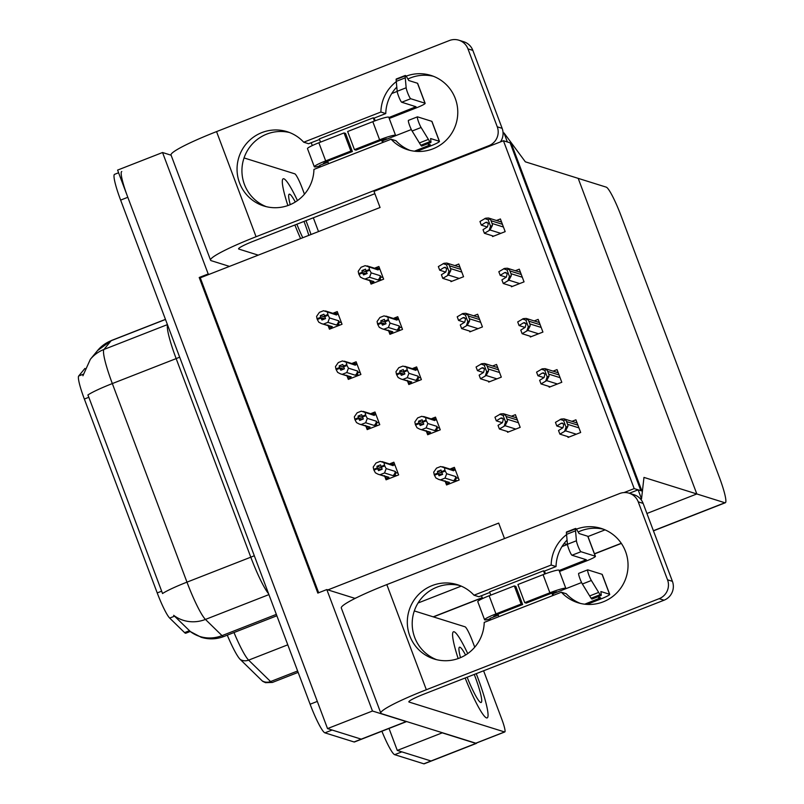<?xml version="1.0" encoding="UTF-8"?>
<svg xmlns="http://www.w3.org/2000/svg" width="804" height="804" viewBox="0 0 804 804"><rect width="100%" height="100%" fill="white"/><g stroke="black" fill="none" stroke-linecap="round" stroke-linejoin="round"><path stroke-width="1.21" d="M190.196 631.492L185.804 633.21A26.281 3.387 -111.4 0 1 185.422 633.21A26.281 3.387 -111.4 0 1 184.568 632.617L169.684 618.085A26.281 3.387 -111.4 0 1 157.222 592.92L84.35 399.035A26.281 3.387 -111.4 0 1 78.691 376.001L84.953 368.423M503.435 140.74L634.195 488.601L641.944 491.023L511.193 143.162L503.435 140.74L373.991 191.362L380.061 207.502L209.261 274.305L208.196 273.973L199.211 277.491L317.831 593.081L326.816 589.563L327.891 589.895L498.681 523.092L504.5 538.569M327.891 589.895L354.896 598.347A29.195 3.759 68.6 0 0 355.177 598.387M406.653 721.55A29.195 3.759 -111.4 0 1 406.603 721.57L361.659 739.157A29.195 3.759 -111.4 0 1 361.247 739.147L327.529 728.595L117.595 170.096L162.549 152.519L171.101 155.202M406.603 721.57A29.195 3.759 -111.4 0 1 406.191 721.57L372.473 711.017L327.529 728.595M208.196 273.973L162.549 152.519M372.473 711.017L326.816 589.563M209.261 274.305L200.276 277.822L318.655 592.759M200.276 277.822L199.211 277.491M388.613 330.816L389.93 334.313L402.513 329.399L397.749 316.706L394.141 318.113M407.487 381.026L408.804 384.533L421.386 379.609L416.623 366.915L413.015 368.332M426.361 431.235L427.678 434.743L440.26 429.818L435.497 417.135L431.889 418.542M445.235 481.445L446.552 484.953L459.134 480.028L454.371 467.345L450.763 468.752M492.289 235.753L492.591 236.567L505.173 231.642L500.41 218.959L496.46 220.497M511.163 285.973L511.465 286.777L524.047 281.862L519.284 269.169L515.334 270.717M530.037 336.183L530.338 336.997L542.921 332.072L538.157 319.379L534.208 320.927M548.911 386.392L549.212 387.206L561.795 382.282L557.031 369.599L553.082 371.136M567.785 436.602L568.086 437.416L580.669 432.492L575.905 419.809L571.956 421.346M369.739 280.596L371.056 284.103L383.639 279.179L378.875 266.496L375.267 267.903M346.996 375.89L348.313 379.398L360.895 374.473L356.122 361.78L352.524 363.197M365.86 426.1L367.187 429.607L379.769 424.683L374.996 412L371.398 413.407M384.734 476.31L386.061 479.817L398.643 474.893L393.87 462.21L390.272 463.617M450.662 280.837L450.974 281.641L463.556 276.727L458.782 264.034L454.833 265.581M469.536 331.047L469.848 331.861L482.43 326.937L477.656 314.243L473.707 315.791M488.41 381.257L488.721 382.071L501.304 377.146L496.53 364.463L492.581 366.001M507.284 431.467L507.585 432.281L520.178 427.356L515.404 414.673L511.455 416.211M328.122 325.68L329.439 329.188L342.022 324.263L337.248 311.57L333.65 312.977M634.195 488.601L624.025 492.571M578.197 178.367L525.344 161.825L503.967 132.901L507.374 141.966L510.118 142.831L640.868 490.691L638.125 489.827L641.532 498.892L643.964 477.415L696.817 493.957L646.908 513.485L696.817 493.957L724.886 502.751A29.195 3.759 68.6 0 0 725.308 502.751A29.195 3.759 68.6 0 0 719.248 476.993L621.06 215.773A29.195 3.759 68.6 0 0 606.266 187.151L578.197 178.367L696.817 493.957L578.197 178.367M605.05 529.856L587.975 536.529L605.05 529.856M567.162 544.529L564.066 543.554M638.125 489.827L629.331 493.264M641.532 498.892L640.698 499.224M503.967 132.901L503.073 133.253M476.762 742.906A29.195 3.759 -111.4 0 1 476.36 743.409A29.195 3.759 -111.4 0 1 475.948 743.409L442.23 732.846L397.287 750.433L389.025 728.454M461.225 586.116L418.06 603M476.36 743.409L431.416 760.986A29.195 3.759 -111.4 0 1 431.004 760.986L397.287 750.433M84.35 399.035L88.832 397.287L87.897 394.975A34.069 3.477 -20.6 0 1 112.329 383.568L186.97 582.146A38.934 5.015 68.6 0 0 205.442 619.432A34.069 32.492 134.3 0 1 173.654 615.311L190.257 631.441M406.191 721.57L361.247 739.147A29.195 3.759 -111.4 0 0 361.659 739.157L354.474 741.971A29.195 3.759 -111.4 0 1 354.051 741.961L324.906 732.846A29.195 3.759 -111.4 0 1 310.113 704.224L317.309 701.41L127.816 197.292A29.195 3.759 -111.4 0 1 121.756 171.523M354.051 741.961L361.247 739.147L332.102 730.032L324.906 732.846M88.832 397.287L162.539 593.543A34.069 3.477 159.4 0 1 186.97 582.146L250.798 557.182L176.156 358.604A38.934 5.015 -111.4 0 1 167.544 324.927M310.113 704.224L120.63 200.106A29.195 3.759 -111.4 0 1 114.57 174.337L118.6 172.759M233.994 632.537A38.934 5.015 68.6 0 0 248.627 660.134L270.576 681.551A38.934 5.015 68.6 0 0 271.842 682.435A38.934 5.015 68.6 0 0 272.395 682.445L265.521 682.666L262.868 681.42A35.044 4.512 -111.4 0 1 262.144 680.827L240.205 659.411A35.044 4.512 -111.4 0 1 227.281 635.17M394.674 754.675L423.808 763.8A29.195 3.759 -111.4 0 0 424.231 763.8L431.416 760.986A29.195 3.759 -111.4 0 1 431.004 760.986L401.859 751.861L394.674 754.675A29.195 3.759 -111.4 0 1 381.89 731.238M331.017 328.565L329.811 328.193L332.313 326.625L321.489 323.6L318.776 322.173L317.319 319.489L320.917 318.082L321.952 320.002L325.55 318.595L323.911 314.243L320.314 315.65L320.635 317.339L317.037 318.746L316.595 316.374L319.419 312.354L323.55 310.736L336.504 315.007L336.363 314.002L338.404 314.645M332.082 313.409L335.358 312.917L336.363 314.002M317.701 319.118L317.037 318.746M323.771 323.952L327.911 322.344L336.444 325.007L338.293 324.514L339.358 321.982L338.685 320.806L329.56 317.952L328.102 315.268L324.504 316.675M328.102 315.268L327.379 312.153M329.811 328.193L327.891 325.027M317.319 319.489L320.917 318.082M324.695 317.017L320.314 315.65M327.821 314.525L324.233 315.932M325.449 310.967L334.173 313.701A6.623 6.532 107.4 0 1 336.504 315.007M336.444 325.007A6.623 6.532 -72.6 0 0 338.685 320.806M329.56 317.952L327.911 322.344M321.489 323.6L330.223 326.334A6.623 6.532 -72.6 0 0 332.313 326.625M324.454 319.017L320.846 317.892M320.635 317.339L317.108 318.937M324.906 318.846L320.706 317.53M372.634 283.49L371.438 283.108L373.94 281.551L363.117 278.526L360.393 277.099L358.865 274.214L362.463 272.817L363.579 274.918L367.167 273.511L366.132 271.601L369.729 270.194L369.448 269.451L365.85 270.858L365.539 269.159L361.941 270.566L362.323 272.445L358.735 273.852L358.212 271.3L361.036 267.28L365.167 265.662L378.121 269.933L377.981 268.928L380.031 269.571M366.071 273.943L362.463 272.817M358.936 274.405L362.534 272.998M362.252 272.265L358.664 273.661M362.323 272.445L366.523 273.762M359.318 274.043L358.735 273.852M366.312 271.943L361.941 270.566M371.438 283.108L369.518 279.953M363.117 278.526L371.84 281.259A6.623 6.532 -72.6 0 0 373.94 281.551M383.026 277.541L380.985 276.908L379.91 279.43L381.629 279.973M380.985 276.908L380.302 275.732A6.623 6.532 107.4 0 1 378.071 279.933L379.91 279.43M380.302 275.732L371.187 272.878L369.528 277.259L378.071 279.933M365.398 278.877L369.528 277.259M371.187 272.878L369.729 270.194M366.132 271.601L365.85 270.858M367.066 265.893L375.8 268.626A6.623 6.532 107.4 0 1 378.121 269.933M373.709 268.335L376.976 267.843L377.981 268.928M369.448 269.451L369.006 267.079M349.891 378.774L348.685 378.403L351.187 376.835L340.363 373.82L337.65 372.383L336.193 369.699L339.791 368.292L340.826 370.212L344.424 368.805L342.785 364.453L339.187 365.86L339.509 367.549L335.911 368.956L335.469 366.584L338.293 362.564L342.424 360.946L355.378 365.217L355.237 364.222L357.277 364.855M350.956 363.619L354.232 363.127L355.237 364.222M336.574 369.327L335.911 368.956M342.645 374.172L346.785 372.553L355.318 375.227L357.167 374.724L358.232 372.192L357.559 371.026L348.433 368.172L346.976 365.478L343.378 366.885M346.976 365.478L346.253 362.363M348.685 378.403L346.765 375.237M336.193 369.699L339.791 368.292M343.569 367.227L339.187 365.86M346.695 364.735L343.107 366.142M344.323 361.187L353.046 363.91A6.623 6.532 107.4 0 1 355.378 365.217M355.318 375.227A6.623 6.532 -72.6 0 0 357.559 371.026M348.433 368.172L346.785 372.553M340.363 373.82L349.097 376.543A6.623 6.532 -72.6 0 0 351.187 376.835M343.328 369.237L339.72 368.101M339.509 367.549L335.982 369.147M343.78 369.056L339.579 367.74M368.765 428.984L367.559 428.612L370.061 427.055L359.237 424.03L356.524 422.602L355.066 419.909L358.664 418.502L359.7 420.422L363.297 419.015L361.659 414.663L358.061 416.07L358.383 417.758L354.785 419.165L354.343 416.794L357.167 412.774L361.297 411.166L374.252 415.437L374.111 414.432L376.151 415.065M369.83 413.839L373.106 413.346L374.111 414.432M355.448 419.547L354.785 419.165M361.519 424.381L365.649 422.763L374.192 425.437L376.031 424.934L377.106 422.401L376.433 421.236L367.307 418.381L365.85 415.688L362.252 417.095M365.85 415.688L365.127 412.583M367.559 428.612L365.639 425.457M355.066 419.909L358.664 418.502M362.443 417.437L358.061 416.07M365.569 414.944L361.981 416.351M363.197 411.397L371.92 414.13A6.623 6.532 107.4 0 1 374.252 415.437M374.192 425.437A6.623 6.532 -72.6 0 0 376.433 421.236M367.307 418.381L365.649 422.763M359.237 424.03L367.971 426.763A6.623 6.532 -72.6 0 0 370.061 427.055M362.202 419.447L358.594 418.311M358.383 417.758L354.855 419.356M362.654 419.266L358.453 417.949M387.639 479.204L386.433 478.822L388.935 477.264L378.111 474.239L375.398 472.812L373.94 470.119L377.538 468.722L378.573 470.631L382.171 469.224L380.533 464.873L376.935 466.28L377.257 467.978L373.659 469.385L373.217 467.013L376.031 462.993L380.171 461.375L393.126 465.647L392.985 464.642L395.025 465.285M388.704 464.049L391.98 463.556L392.985 464.642M374.322 469.757L373.659 469.385M380.392 474.591L384.523 472.973L393.066 475.646L394.905 475.144L395.98 472.621L395.307 471.445L386.181 468.591L384.724 465.908L381.126 467.315M384.724 465.908L384 462.792M386.433 478.822L384.513 475.666M373.94 470.119L377.538 468.722M381.317 467.657L376.935 466.28M384.443 465.164L380.855 466.571M382.071 461.607L390.794 464.34A6.623 6.532 107.4 0 1 393.126 465.647M393.066 475.646A6.623 6.532 -72.6 0 0 395.307 471.445M386.181 468.591L384.523 472.973M378.111 474.239L386.845 476.973A6.623 6.532 -72.6 0 0 388.935 477.264M381.076 469.657L377.458 468.531M377.257 467.978L373.729 469.566M381.528 469.476L377.327 468.169M391.508 333.7L390.312 333.318L392.804 331.761L381.99 328.736L379.267 327.308L377.739 324.434L381.337 323.027L382.453 325.128L386.041 323.731L385.005 321.811L388.603 320.404L388.322 319.66L384.724 321.067L384.412 319.379L380.815 320.786L381.196 322.665L377.609 324.072L377.086 321.51L379.91 317.49L384.041 315.871L396.995 320.143L396.854 319.138L398.905 319.781M384.945 324.153L381.337 323.027M377.81 324.625L381.408 323.218M381.126 322.474L377.538 323.881M381.196 322.665L385.397 323.982M378.192 324.253L377.609 324.072M385.186 322.153L380.815 320.786M390.312 333.318L388.392 330.163M381.99 328.736L390.714 331.469A6.623 6.532 -72.6 0 0 392.804 331.761M401.899 327.761L399.859 327.117L398.784 329.65L400.503 330.183M399.859 327.117L399.176 325.942A6.623 6.532 107.4 0 1 396.945 330.142L398.784 329.65M399.176 325.942L390.061 323.087L388.402 327.479L396.945 330.142M384.272 329.087L388.402 327.479M390.061 323.087L388.603 320.404M385.005 321.811L384.724 321.067M385.94 316.103L394.674 318.836A6.623 6.532 107.4 0 1 396.995 320.143M392.583 318.545L395.849 318.052L396.854 319.138M388.322 319.66L387.88 317.289M410.382 383.91L409.186 383.538L411.678 381.97L400.864 378.955L398.141 377.518L396.613 374.644L400.211 373.237L401.327 375.347L404.914 373.94L403.879 372.021L407.477 370.614L407.196 369.87L403.598 371.277L403.286 369.589L399.688 370.996L400.07 372.875L396.483 374.282L395.96 371.719L398.784 367.699L402.915 366.081L415.869 370.353L415.728 369.358L417.778 369.991M403.819 374.362L400.211 373.237M396.684 374.835L400.281 373.428M400 372.684L396.412 374.091M400.07 372.875L404.271 374.192M397.065 374.463L396.483 374.282M404.06 372.363L399.688 370.996M409.186 383.538L407.266 380.372M400.864 378.955L409.588 381.679A6.623 6.532 -72.6 0 0 411.678 381.97M420.773 377.97L418.733 377.327L417.658 379.86L419.376 380.392M418.733 377.327L418.05 376.161A6.623 6.532 107.4 0 1 415.819 380.362L417.658 379.86M418.05 376.161L408.934 373.307L407.276 377.689L415.819 380.362M403.146 379.307L407.276 377.689M408.934 373.307L407.477 370.614M403.879 372.021L403.598 371.277M404.814 366.322L413.547 369.046A6.623 6.532 107.4 0 1 415.869 370.353M411.457 368.755L414.723 368.262L415.728 369.358M407.196 369.87L406.754 367.498M429.256 434.12L428.06 433.748L430.552 432.19L419.738 429.165L417.015 427.738L415.487 424.854L419.085 423.447L420.201 425.557L423.788 424.15L422.753 422.231L426.351 420.824L426.07 420.08L422.472 421.487L422.16 419.799L418.562 421.206L418.944 423.085L415.356 424.492L414.834 421.929L417.658 417.909L421.788 416.301L434.743 420.572L434.602 419.567L436.652 420.201M422.693 424.582L419.085 423.447M415.557 425.045L419.155 423.638M418.874 422.894L415.276 424.301M418.944 423.085L423.145 424.401M415.939 424.683L415.356 424.492M422.934 422.572L418.562 421.206M428.06 433.748L426.14 430.592M419.738 429.165L428.462 431.899A6.623 6.532 -72.6 0 0 430.552 432.19M439.647 428.18L437.607 427.537L436.532 430.07L438.25 430.612M437.607 427.537L436.924 426.371A6.623 6.532 107.4 0 1 434.683 430.572L436.532 430.07M436.924 426.371L427.808 423.517L426.15 427.899L434.683 430.572M422.02 429.517L426.15 427.899M427.808 423.517L426.351 420.824M422.753 422.231L422.472 421.487M423.688 416.532L432.421 419.266A6.623 6.532 107.4 0 1 434.743 420.572M430.331 418.974L433.597 418.482L434.602 419.567M426.07 420.08L425.628 417.718M448.129 484.34L446.934 483.958L449.426 482.4L438.612 479.375L435.889 477.948L434.361 475.063L437.959 473.667L439.064 475.767L442.662 474.36L441.627 472.45L445.225 471.043L444.944 470.3L441.346 471.707L441.034 470.008L437.436 471.415L437.818 473.295L434.23 474.702L433.708 472.149L436.532 468.129L440.662 466.511L453.617 470.782L453.476 469.777L455.526 470.42M441.567 474.792L437.959 473.667M434.431 475.254L438.029 473.847M437.748 473.114L434.15 474.511M437.818 473.295L442.019 474.611M434.813 474.893L434.23 474.702M441.808 472.792L437.436 471.415M446.934 483.958L445.014 480.802M438.612 479.375L447.336 482.109A6.623 6.532 -72.6 0 0 449.426 482.4M458.521 478.39L456.471 477.757L455.406 480.279L457.124 480.822M456.471 477.757L455.798 476.581A6.623 6.532 107.4 0 1 453.556 480.782L455.406 480.279M455.798 476.581L446.682 473.727L445.024 478.109L453.556 480.782M440.893 479.727L445.024 478.109M446.682 473.727L445.225 471.043M441.627 472.45L441.346 471.707M442.562 466.742L451.295 469.476A6.623 6.532 107.4 0 1 453.617 470.782M449.205 469.184L452.471 468.692L453.476 469.777M444.944 470.3L444.501 467.928M444.13 267.481L445.366 267.31L446.682 268.697L445.828 272.003L441.406 274.737L442.763 278.365L448.431 275.068L450.763 270.626A4.864 4.804 -72.6 0 0 450.461 268.546L449.436 265.822A4.864 4.804 -72.6 0 0 448.3 264.074L446.873 263.089L443.999 263.29L438.341 266.576L439.698 270.204L444.13 267.481L446.441 268.204M451.989 281.249L442.763 278.365M445.707 272.084L439.698 270.204M447.537 275.42L448.933 271.34L446.471 264.787L448.3 264.074M448.933 271.34L450.763 270.626M446.471 264.787L443.104 263.642M485.747 222.396L486.993 222.236L488.299 223.612L487.455 226.929L483.023 229.663L484.39 233.281L490.048 229.994L492.38 225.542A4.864 4.804 -72.6 0 0 492.078 223.462L491.063 220.748A4.864 4.804 -72.6 0 0 489.917 219L488.5 218.005L485.626 218.216L479.958 221.502L481.325 225.13L485.747 222.396L488.058 223.12M493.606 236.175L484.39 233.281M487.324 227.009L481.325 225.13M489.154 230.346L490.561 226.256L488.098 219.713L489.917 219M490.561 226.256L492.38 225.542M488.098 219.713L484.732 218.567M567.051 540.077A38.934 38.401 -72.6 0 0 556.036 566.559L551.152 565.031L473.998 595.211A38.934 38.401 -72.6 0 0 457.406 584.689A38.934 38.401 -72.6 0 0 409.115 610.367A38.934 38.401 -72.6 0 0 434.14 658.999A38.934 38.401 -72.6 0 0 484.219 622.396L561.373 592.216A38.934 38.401 -72.6 0 0 577.965 602.739A38.934 38.401 -72.6 0 0 617.522 592.096A38.934 38.401 -72.6 0 0 625.552 551.524A38.934 38.401 -72.6 0 0 601.231 528.429A38.934 38.401 -72.6 0 0 576.398 529.163M566.549 534.64A38.934 38.401 -72.6 0 0 551.152 565.031M603.643 529.273A38.934 38.401 -72.6 0 0 578.166 532.027M454.129 631.793A46.23 5.96 68.6 0 0 453.476 631.783A46.23 5.96 68.6 0 0 458.149 658.556A46.23 5.96 68.6 0 1 453.476 631.783A46.23 5.96 68.6 0 1 454.129 631.793A46.23 5.96 68.6 0 1 467.717 653.592A46.23 5.96 68.6 0 0 454.129 631.793M465.154 677.993A46.23 5.96 68.6 0 0 486.5 717.892A46.23 5.96 68.6 0 0 487.154 717.902A46.23 5.96 68.6 0 0 476.239 673.662A46.23 5.96 68.6 0 1 487.154 717.902A46.23 5.96 68.6 0 1 486.5 717.892A46.23 5.96 68.6 0 1 465.154 677.993M490.782 595.131L489.576 591.905L543.514 570.81L544.429 571.101L545.434 573.775M556.036 566.559L544.429 571.101M489.787 592.468L478.872 596.739L473.998 595.211M580.438 603.422A38.934 38.401 -72.6 0 1 566.257 593.744L561.373 592.216M414.321 610.929L465.054 626.808A14.603 1.879 68.6 0 1 472.45 641.12L474.732 647.19M483.596 670.777L501.746 719.067A14.603 1.879 68.6 0 1 504.781 731.952L476.008 743.197A14.603 1.879 -111.4 0 1 475.807 743.197L381.558 713.701A58.401 5.95 159.4 0 1 380.825 713.148A58.401 5.95 159.4 0 1 426.341 689.742L659.159 598.678A14.603 14.402 -72.6 0 0 667.531 579.805L672.415 581.332A14.603 14.402 107.4 0 1 664.044 600.206L424.03 694.083A19.467 1.98 -20.6 0 0 408.854 701.882A19.467 1.98 -20.6 0 0 409.105 702.063L504.57 731.952A14.603 1.879 68.6 0 0 504.781 731.952M638.235 501.857A14.603 14.402 -72.6 0 0 629.11 493.194L633.994 494.721A14.603 14.402 107.4 0 1 643.12 503.384L638.235 501.857L667.531 579.805M629.11 493.194A14.603 14.402 -72.6 0 0 619.643 493.535L386.814 584.598L426.341 689.742M643.12 503.384L672.415 581.332M459.818 585.533A38.934 38.401 -72.6 0 0 414 611.894A38.934 38.401 -72.6 0 0 436.612 659.682M552.941 593.754L556.73 591.804L551.413 593.282L526.248 603.121L524.721 602.648L549.886 592.799A14.603 1.487 -20.6 0 1 565.845 588.377A14.603 1.487 -20.6 0 1 565.654 588.779L552.941 593.754L552.599 592.839L553.514 595.292M380.825 713.148L341.308 608.015A58.401 5.95 -20.6 0 1 386.814 584.598M497.947 614.196L498.882 616.658M543.514 570.81L544.72 574.046M551.886 593.101L552.81 595.563M396.784 87.073A38.934 38.401 -72.6 0 0 385.769 113.555L380.885 112.027L303.721 142.207A38.934 38.401 -72.6 0 0 287.128 131.685A38.934 38.401 -72.6 0 0 238.848 157.373A38.934 38.401 -72.6 0 0 263.873 205.995A38.934 38.401 -72.6 0 0 313.942 169.403L391.106 139.223A38.934 38.401 -72.6 0 0 407.698 149.745A38.934 38.401 -72.6 0 0 447.255 139.092A38.934 38.401 -72.6 0 0 455.285 98.52A38.934 38.401 -72.6 0 0 430.954 75.425A38.934 38.401 -72.6 0 0 406.131 76.169M396.282 81.646A38.934 38.401 -72.6 0 0 380.885 112.027M433.376 76.279A38.934 38.401 -72.6 0 0 407.899 79.023M283.862 178.789A46.23 5.96 68.6 0 0 283.199 178.789A46.23 5.96 68.6 0 0 287.882 205.563A46.23 5.96 68.6 0 1 283.199 178.789A46.23 5.96 68.6 0 1 283.862 178.789A46.23 5.96 68.6 0 1 297.45 200.598A46.23 5.96 68.6 0 0 283.862 178.789M294.887 224.999A46.23 5.96 68.6 0 0 300.585 238.587A46.23 5.96 68.6 0 1 294.887 224.999M320.515 142.127L319.299 138.911L373.237 117.816L374.151 118.098L375.156 120.781M385.769 113.555L374.151 118.098M319.52 139.474L308.605 143.735L303.721 142.207M410.161 150.428A38.934 38.401 -72.6 0 1 395.99 140.75L391.106 139.223M244.044 157.936L294.777 173.815A14.603 1.879 68.6 0 1 302.183 188.126L304.465 194.196M313.329 217.783L318.515 231.572M229.482 266.395L211.291 260.707A58.401 5.95 159.4 0 1 210.558 260.154A58.401 5.95 159.4 0 1 256.064 236.738L488.882 145.675A14.603 14.402 -72.6 0 0 497.264 126.811L502.138 128.338A14.603 14.402 107.4 0 1 500.45 141.906M467.958 48.863A14.603 14.402 -72.6 0 0 458.843 40.2L463.717 41.728A14.603 14.402 107.4 0 1 472.842 50.391L467.958 48.863L497.264 126.811M458.843 40.2A14.603 14.402 -72.6 0 0 449.366 40.542L216.547 131.605L256.064 236.738M472.842 50.391L502.138 128.338M289.551 132.529A38.934 38.401 -72.6 0 0 243.733 158.901A38.934 38.401 -72.6 0 0 266.335 206.678M382.674 140.76L386.463 138.811L381.146 140.278L355.971 150.127L354.453 149.644L379.619 139.806A14.603 1.487 -20.6 0 1 395.578 135.384A14.603 1.487 -20.6 0 1 395.387 135.786L382.674 140.76L382.322 139.836L383.247 142.288M374.875 193.704L253.762 241.079A19.467 1.98 -20.6 0 0 238.587 248.888A19.467 1.98 -20.6 0 0 238.828 249.069L258.245 255.149M311.007 234.507A46.23 5.96 68.6 0 0 305.972 220.658A46.23 5.96 68.6 0 1 311.007 234.507M210.558 260.154L171.041 155.021A58.401 5.95 -20.6 0 1 216.547 131.605M327.68 161.192L328.605 163.664M373.237 117.816L374.453 121.042M381.619 140.097L382.543 142.569M463.003 317.691L464.24 317.53L465.556 318.907L464.702 322.223L460.28 324.947L461.637 328.575L467.305 325.288L469.626 320.836A4.864 4.804 -72.6 0 0 469.335 318.756L468.31 316.032A4.864 4.804 -72.6 0 0 467.174 314.284L465.747 313.299L462.873 313.5L457.215 316.796L458.571 320.414L463.003 317.691L465.315 318.414M470.863 331.459L461.637 328.575M464.581 322.293L458.571 320.414M466.41 325.63L467.807 321.55L465.345 314.997L467.174 314.284M467.807 321.55L469.626 320.836M465.345 314.997L461.978 313.851M481.877 367.9L483.114 367.74L484.43 369.116L483.576 372.433L479.154 375.156L480.511 378.784L486.179 375.498L488.5 371.046A4.864 4.804 -72.6 0 0 488.209 368.966L487.184 366.252A4.864 4.804 -72.6 0 0 486.038 364.493L484.621 363.508L481.747 363.709L476.079 367.006L477.445 370.634L481.877 367.9L484.189 368.624M489.736 381.669L480.511 378.784M483.455 372.513L477.445 370.634M485.284 375.85L486.681 371.76L484.219 365.207L486.038 364.493M486.681 371.76L488.5 371.046M484.219 365.207L480.852 364.061M500.751 418.11L501.987 417.949L503.304 419.326L502.45 422.643L498.028 425.376L499.384 428.994L505.053 425.708L507.374 421.256A4.864 4.804 -72.6 0 0 507.083 419.175L506.058 416.462A4.864 4.804 -72.6 0 0 504.912 414.713L503.495 413.728L500.621 413.929L494.952 417.216L496.319 420.844L500.751 418.11L503.063 418.834M508.61 431.889L499.384 428.994M502.329 422.723L496.319 420.844M504.158 426.06L505.555 421.969L503.093 415.427L504.912 414.713M505.555 421.969L507.374 421.256M503.093 415.427L499.726 414.281M504.621 272.606L505.857 272.445L507.173 273.822L506.329 277.139L501.897 279.872L503.264 283.5L508.922 280.204L511.254 275.762A4.864 4.804 -72.6 0 0 510.952 273.682L509.937 270.958A4.864 4.804 -72.6 0 0 508.791 269.209L507.364 268.224L504.5 268.425L498.832 271.712L500.199 275.34L504.621 272.606L506.932 273.33M512.48 286.385L503.264 283.5M506.198 277.219L500.199 275.34M508.027 280.556L509.434 276.476L506.972 269.923L508.791 269.209M509.434 276.476L511.254 275.762M506.972 269.923L503.595 268.777M523.494 322.826L524.731 322.665L526.047 324.042L525.193 327.359L520.771 330.082L522.138 333.71L527.796 330.414L530.127 325.972A4.864 4.804 -72.6 0 0 529.826 323.891L528.801 321.168A4.864 4.804 -72.6 0 0 527.665 319.419L526.238 318.434L523.374 318.635L517.706 321.922L519.072 325.55L523.494 322.826L525.806 323.55M531.354 336.595L522.138 333.71M525.072 327.429L519.072 325.55M526.901 330.766L528.298 326.685L525.846 320.133L527.665 319.419M528.298 326.685L530.127 325.972M525.846 320.133L522.469 318.987M542.368 373.036L543.604 372.875L544.921 374.252L544.067 377.568L539.645 380.292L541.012 383.92L546.67 380.634L549.001 376.182A4.864 4.804 -72.6 0 0 548.7 374.101L547.675 371.388A4.864 4.804 -72.6 0 0 546.539 369.629L545.112 368.644L542.248 368.845L536.58 372.141L537.946 375.759L542.368 373.036L544.68 373.759M550.227 386.804L541.012 383.92M543.946 377.639L537.946 375.759M545.775 380.985L547.172 376.895L544.71 370.342L546.539 369.629M547.172 376.895L549.001 376.182M544.71 370.342L541.343 369.197M561.242 423.246L562.478 423.085L563.795 424.462L562.941 427.778L558.519 430.512L559.885 434.13L565.544 430.843L567.875 426.391A4.864 4.804 -72.6 0 0 567.574 424.311L566.549 421.597A4.864 4.804 -72.6 0 0 565.413 419.849L563.986 418.854L561.122 419.065L555.453 422.351L556.81 425.979L561.242 423.246L563.554 423.969M569.101 437.024L559.885 434.13M562.82 427.859L556.81 425.979M564.649 431.195L566.046 427.105L563.584 420.562L565.413 419.849M566.046 427.105L567.875 426.391M563.584 420.562L560.217 419.407M490.209 618.879A14.603 1.487 -20.6 0 1 484.762 619.884A14.603 1.487 -20.6 0 1 484.581 619.753A14.603 1.487 -20.6 0 1 495.957 613.894L521.123 604.055L522.65 604.528L497.485 614.377L493.686 616.326L498.299 615.12L490.018 618.366L490.591 619.904M484.581 619.753L477.767 601.623A14.603 1.487 -20.6 0 1 489.144 595.774L514.309 585.925L515.836 586.397L522.65 604.528M559.142 570.538L586.297 559.725L571.986 555.242L580.98 551.725L595.261 556.197A11.678 1.186 159.4 0 1 595.412 556.308A11.678 1.186 159.4 0 1 586.307 560.991L559.494 571.473M565.654 588.779L581.583 582.548M586.95 604.397L600.618 599.05A11.678 1.186 159.4 0 0 609.713 594.367A11.678 1.186 159.4 0 0 609.573 594.267L602.075 574.317L587.794 569.855A6.211 0.804 -111.4 0 0 587.704 569.855A6.211 0.804 -111.4 0 0 588.558 574.136A6.211 0.804 -111.4 0 0 591.362 580.498L600.085 594.719L591.101 598.226L589.664 595.935L598.658 592.417M602.075 574.317A11.678 1.186 -20.6 0 1 602.226 574.428L609.713 594.367M482.571 598.568L481.495 595.714M597.663 596.869L600.608 597.794L584.729 604.196M562.006 546.549L567.453 544.419M609.573 594.267L600.879 591.543L601.201 594.478A9.728 1.256 -111.4 0 1 601.04 595.543A9.728 1.256 -111.4 0 1 600.085 594.719M595.261 556.197L587.764 536.258L579.081 533.534L576.971 530.037A9.728 1.256 -111.4 0 0 575.553 528.479A9.728 1.256 -111.4 0 0 575.362 528.952L576.438 540.77A6.211 0.804 -111.4 0 0 578.428 547.142A6.211 0.804 -111.4 0 0 580.98 551.725M587.764 536.258A11.678 1.186 -20.6 0 1 587.915 536.369L595.412 556.308M601.04 595.543L592.045 599.06A9.728 1.256 -111.4 0 1 591.101 598.226M578.8 573.363A6.211 0.804 68.6 0 0 578.719 573.363A6.211 0.804 68.6 0 0 579.573 577.644A6.211 0.804 68.6 0 0 582.377 584.016L589.664 595.935M575.553 528.479L566.559 531.987A9.728 1.256 -111.4 0 0 566.378 532.469L567.443 544.288A6.211 0.804 68.6 0 0 569.433 550.66A6.211 0.804 68.6 0 0 571.986 555.242M566.378 532.469L575.362 528.952M566.529 534.369L575.513 530.851M514.309 585.925L521.123 604.055M524.721 602.648L517.907 584.518L543.072 574.669A14.603 1.487 -20.6 0 1 559.031 570.257L565.845 588.377M319.942 165.885A14.603 1.487 -20.6 0 1 314.485 166.89A14.603 1.487 -20.6 0 1 314.304 166.75A14.603 1.487 -20.6 0 1 325.68 160.9L350.856 151.052L352.383 151.534L327.208 161.373L323.419 163.323L328.032 162.127L319.751 165.373L320.324 166.9M314.304 166.75L307.49 148.629A14.603 1.487 -20.6 0 1 318.866 142.77L344.042 132.931L345.569 133.404L352.383 151.534M388.865 117.545L416.03 106.731L401.719 102.239L410.713 98.731L424.994 103.193A11.678 1.186 159.4 0 1 425.135 103.304A11.678 1.186 159.4 0 1 416.04 107.987L389.216 118.479M395.387 135.786L411.316 129.555M416.683 151.403L430.341 146.057A11.678 1.186 159.4 0 0 439.446 141.373A11.678 1.186 159.4 0 0 439.306 141.263L431.808 121.324L417.527 116.851A6.211 0.804 -111.4 0 0 417.437 116.851A6.211 0.804 -111.4 0 0 418.291 121.133A6.211 0.804 -111.4 0 0 421.095 127.504L429.818 141.715L420.824 145.233L419.397 142.931L428.381 139.414M431.808 121.324A11.678 1.186 -20.6 0 1 431.949 121.434L439.446 141.373M312.304 145.564L311.228 142.71M427.396 143.866L430.341 144.8L414.452 151.192M391.739 93.545L397.186 91.415M439.306 141.263L430.612 138.539L430.924 141.484A9.728 1.256 -111.4 0 1 430.763 142.549A9.728 1.256 -111.4 0 1 429.818 141.715M424.994 103.193L417.497 83.254L408.804 80.541L406.703 77.033A9.728 1.256 -111.4 0 0 405.276 75.475A9.728 1.256 -111.4 0 0 405.095 75.958L406.161 87.777A6.211 0.804 -111.4 0 0 408.161 94.138A6.211 0.804 -111.4 0 0 410.713 98.731M417.497 83.254A11.678 1.186 -20.6 0 1 417.648 83.365L425.135 103.304M430.763 142.549L421.778 146.067A9.728 1.256 -111.4 0 1 420.824 145.233M408.532 120.369A6.211 0.804 68.6 0 0 408.442 120.369A6.211 0.804 68.6 0 0 409.306 124.65A6.211 0.804 68.6 0 0 412.11 131.012L419.397 142.931M405.276 75.475L396.292 78.993A9.728 1.256 -111.4 0 0 396.111 79.465L397.176 91.294A6.211 0.804 68.6 0 0 399.166 97.656A6.211 0.804 68.6 0 0 401.719 102.239M396.111 79.465L405.095 75.958M396.251 81.365L405.246 77.847M344.042 132.931L350.856 151.052M354.453 149.644L347.64 131.524L372.805 121.675A14.603 1.487 -20.6 0 1 388.764 117.253L395.578 135.384M295.299 202.025A29.688 3.819 68.6 0 0 289.651 194.196A29.688 3.819 68.6 0 0 289.229 194.196A29.688 3.819 68.6 0 0 290.234 204.648M296.867 224.215A29.688 3.819 68.6 0 0 302.776 237.723M308.806 235.371A29.688 3.819 68.6 0 0 303.992 221.432M465.576 655.019A29.688 3.819 68.6 0 0 459.928 647.2A29.688 3.819 68.6 0 0 459.506 647.19A29.688 3.819 68.6 0 0 460.501 657.642M467.144 677.219A29.688 3.819 68.6 0 0 480.702 702.485A29.688 3.819 68.6 0 0 481.134 702.485A29.688 3.819 68.6 0 0 474.259 674.435M184.568 632.617L189.473 630.698M356.554 597.704L354.896 598.347M78.691 376.001L83.214 374.232M169.684 618.085L174.589 616.165M157.222 592.92L161.704 591.171M475.948 743.409L423.808 763.8M724.886 502.751L653.391 530.72M621.271 543.283L594.457 553.765M482.239 597.663L433.205 616.839M268.908 594.608L205.442 619.432L222.025 635.622A38.934 5.015 68.6 0 0 223.291 636.507A38.934 5.015 68.6 0 0 223.844 636.507L276.867 615.774M190.096 631.381A34.069 32.492 134.3 0 0 222.025 635.622L276.345 614.377M82.933 375.769L90.36 359.287A34.069 33.698 39.5 0 1 103.957 349.449A38.934 5.015 68.6 0 0 112.329 383.568L176.156 358.604A9.728 0.995 159.4 0 0 179.654 357.147M90.36 359.287L97.565 350.554A34.069 33.698 39.5 0 1 111.173 340.705L103.957 349.449L167.433 324.615M97.565 350.554L111.475 340.484A38.934 5.015 68.6 0 0 111.173 340.705L165.493 319.459M120.63 200.106L127.816 197.292M268.586 593.744A38.934 5.015 -111.4 0 1 250.798 557.182A9.728 0.995 159.4 0 0 254.295 555.725M262.144 680.827A9.728 9.286 134.3 0 0 270.576 681.551L297.621 670.978M287.782 644.818L248.627 660.134A9.728 9.286 134.3 0 1 240.205 659.411M341.409 322.625L339.358 321.982M338.293 324.514L340.002 325.047M360.282 372.835L358.232 372.192M357.167 374.724L358.875 375.257M379.156 423.045L377.106 422.401M376.031 424.934L377.749 425.477M398.02 473.254L395.98 472.621M394.905 475.144L396.623 475.687M460.792 269.38L449.436 265.822M461.818 272.094L450.461 268.546M459.174 278.435L448.431 275.068M502.42 224.296L491.063 220.748M503.435 227.019L492.078 223.462M500.802 233.361L490.048 229.994M664.044 600.206L659.159 598.678M475.807 743.197L504.57 731.952M489.958 146.006L488.882 145.675M479.666 319.59L468.31 316.032M480.691 322.314L469.335 318.756M478.048 328.645L467.305 325.288M498.54 369.8L487.184 366.252M499.565 372.523L488.209 368.966M496.922 378.855L486.179 375.498M517.414 420.02L506.058 416.462M518.439 422.733L507.083 419.175M515.796 429.075L505.053 425.708M521.283 274.516L509.937 270.958M522.309 277.229L510.952 273.682M519.675 283.571L508.922 280.204M540.157 324.726L528.801 321.168M541.182 327.449L529.826 323.891M538.549 333.781L527.796 330.414M559.031 374.935L547.675 371.388M560.056 377.659L548.7 374.101M557.423 383.99L546.67 380.634M577.905 425.145L566.549 421.597M578.93 427.869L567.574 424.311M576.297 434.21L565.544 430.843M489.144 595.774L495.957 613.894M599.091 598.578L598.548 597.141M584.779 560.509L584.247 559.071M582.377 584.016L591.362 580.498M567.443 544.288L576.438 540.77M543.072 574.669L549.886 592.799M318.866 142.77L325.68 160.9M428.823 145.574L428.281 144.147M414.512 107.515L413.97 106.078M412.11 131.012L421.095 127.504M397.176 91.294L406.161 87.777M372.805 121.675L379.619 139.806M725.308 502.751L653.441 530.861M621.361 543.414L594.508 553.916M482.289 597.804L433.436 616.919M190.166 631.472L201.191 637.291C208.829 639.602 216.376 639.341 223.844 636.507M111.475 340.484L165.453 319.369M272.395 682.445L298.143 672.375M335.358 312.917L338.072 313.771M376.976 267.843L379.699 268.687M354.232 363.127L356.946 363.981M373.106 413.336L375.82 414.191M391.98 463.556L394.694 464.4M395.849 318.052L398.573 318.907M414.723 368.262L417.447 369.116M433.597 418.472L436.321 419.326M452.471 468.692L455.195 469.536M459.968 267.189L446.873 263.089M501.595 222.105L488.5 218.005M478.842 317.399L465.747 313.299M497.716 367.609L484.621 363.508M516.59 417.819L503.495 413.728M520.459 272.325L507.364 268.224M539.333 322.535L526.238 318.434M558.207 372.744L545.112 368.644M577.081 422.954L563.986 418.854M578.719 573.363L587.704 569.855M408.442 120.369L417.437 116.851"/></g></svg>
